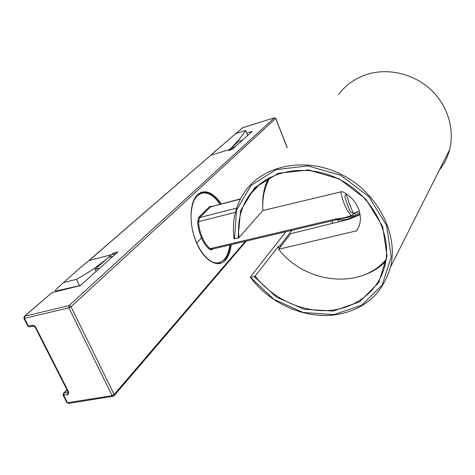 <?xml version="1.0" encoding="UTF-8"?>
<svg xmlns="http://www.w3.org/2000/svg" width="475" height="475" viewBox="0 0 475 475"><rect width="100%" height="100%" fill="white"/><g stroke="black" fill="none" stroke-linecap="round" stroke-linejoin="round"><path stroke-width="0.71" d="M201.364 192.031L200.165 193.188M346.097 193.806L344.892 196.353C344.013 195.468 350.384 213.073 350.58 212.07L353.234 213.311M353.329 213.376L348.709 201.988L346.138 193.836M358.298 227.893L356.47 230.832L278.73 249.256L280.672 246.733L279.929 245.789L278.231 246.656L279.496 248.265M291.864 230.328L279.929 245.789M280.672 246.733L290.688 233.7L349.095 219.248L360.092 214.676M238.984 237.607C237.263 222.062 240.617 208.074 249.037 195.641C266.35 170.377 306.197 162.284 339.738 179.562C373.38 196.591 392.973 235.642 384.673 266.439C378.005 291.905 354.748 309.065 327.875 310.543C300.942 311.974 272.329 298.235 255.164 276.106L254.256 276.581L276.48 297.142L304.142 309.267L333.296 311.042L359.575 301.851L378.67 282.631L387.024 256.084L382.642 226.498L365.845 199.12L339.506 179.051L308.477 169.955L278.457 173.221L254.594 187.809L240.558 210.769L238.052 238.07L238.984 237.607L262.901 210.372M255.164 276.106L278.231 246.656M262.723 206.002C262.372 196.217 264.225 187.002 268.28 178.368M385.73 261.499C378.86 268.227 370.708 273.036 361.273 275.939M279.312 248.502L277.923 246.727M234.466 238.931L236.615 209.962L251.073 185.422L276.094 169.646L307.836 165.882L340.789 175.328L368.808 196.543L386.638 225.589L391.192 256.969L382.167 285.03L361.76 305.193L333.836 314.646L303.002 312.449L273.897 299.327L250.295 277.157C270.4 304.558 307.301 320.328 339.049 314.189C365.726 308.608 382.862 292.933 390.462 267.176C398.858 234.264 377.803 192.844 341.964 174.729C306.233 156.364 263.874 164.789 245.136 191.372C235.428 205.372 231.747 221.172 234.092 238.777L238.052 238.07M250.295 277.157L285.849 231.747M439.262 170.252C444.101 164.225 447.539 157.403 449.564 149.791C454.955 129.236 447.598 105.129 430.528 89.389C413.446 73.667 388.247 67.824 367.395 74.272C355.425 78.102 345.853 84.823 338.675 94.418M254.256 276.581L250.681 277.347M370.126 272.11C376.022 269.23 381.259 265.495 385.825 260.9M268.803 178.078C266 183.861 264.207 189.988 263.429 196.46M278.73 249.256C304.612 283.427 360.549 290.142 386.038 259.498M270.049 177.418C264.403 187.548 262.022 198.574 262.913 210.508L342.065 191.609C355.941 197.63 363.856 214.267 358.892 226.468L357.152 230.06M356.47 230.832L356.826 230.583M24.379 316.35L51.953 292.63L80.222 285.683L99.72 268.197L95.03 269.337L108.395 257.426C98.865 265.584 88.207 272.887 76.427 279.342L63.478 282.583L55.171 290.427L55.907 291.009L55.474 290.136M81.296 284.721L79.521 285.718L55.907 291.009M79.521 285.718L76.427 279.342M246.78 133.077L252.284 131.379L242.511 140.143L238.788 141.241L231.325 147.891L238.984 139.692L245.735 130.494L235.778 133.582L210.603 155.325M63.507 393.377L66.322 390.391M114.036 395.806L114.148 394.499L112.118 395.616L113.086 396.31L68.507 403.4L67.515 402.729L63.763 395.372L63.923 393.193L63.389 393.502L63.139 395.212L67.379 394.743C68.762 394.333 69.124 393.324 68.471 391.715L35.898 327.542C34.913 325.909 33.636 325.179 32.086 325.339L27.859 326.052L23.934 318.357M27.894 326.117L29.67 326.901L28.458 326.141L24.498 318.369L24.694 316.207L24.267 316.445L23.898 318.286L24.498 318.369L68.887 307.812L71.013 306.731L69.041 305.603L68.887 307.812L112.118 395.616L67.515 402.729L66.886 402.557L63.181 395.301M230.464 138.154L242.885 127.591M274.615 117.77L275.738 118.37M51.953 292.63L24.694 316.207L69.041 305.603L274.396 117.812L242.707 127.65L235.885 133.552M246.982 136.135L247.623 135.149L245.735 130.494M81.403 266.736L63.478 282.583M99.72 268.197L117.877 251.91L113.323 253.098L117.8 251.982M242.511 140.143L232.222 149.37L228.433 150.516L229.496 149.572L210.841 155.212L215.597 150.789M96.057 271.486L95.03 269.337M235.107 146.781L231.325 147.891L229.496 149.572L233.207 148.485M113.002 256.28L108.395 257.426L111.548 254.677L89.08 260.52L210.841 155.212L88.783 260.656M358.393 211.553L351.233 215.484C346.774 217.354 341.572 218.518 335.635 218.981L210.217 248.651C207.136 246.282 204.499 242.565 202.308 237.5C200.088 232.388 198.841 227.103 198.562 221.653L235.404 212.313M335.635 218.981L337.185 219.628L351.779 216.458M358.387 213.619L359.771 212.907M202.308 237.5L201.513 237.904C203.763 243.105 206.477 246.917 209.641 249.339L210.217 248.651L212.058 249.161L337.315 219.592M340.753 191.757C343.039 202.54 346.53 210.449 351.233 215.484L353.293 215.935M220.056 204.173C214.035 195.605 207.896 191.947 201.638 193.194L197.315 195.658L193.871 200.492M212.117 206.239L209.701 206.512L198.894 217.158L197.671 221.635C197.95 227.228 199.233 232.649 201.513 237.904L196.68 242.927M209.16 260.199C212.586 262.556 215.834 263.393 218.91 262.717C224.853 260.959 228.505 255.039 229.858 244.963M337.802 219.788L338.616 221.843M332.09 223.458L332.536 220.727M68.02 392.035L67.533 392.558L63.923 393.193L67.112 390.129M68.085 392.231L67.533 392.558L67.379 394.743M33.321 326.093L32.086 325.339M245.397 241.294L114.148 394.499L71.013 306.731L275.684 118.489L287.203 147.767M35.322 327.518L67.83 391.548L68.471 391.715M35.898 327.542L33.292 326.099L29.67 326.901M80.637 267.419L88.665 260.769M113.323 253.098L111.548 254.677L116.043 253.561M221.219 203.87C212.996 192.066 205.141 188.949 197.653 194.518C189.365 201.869 188.717 225.233 196.727 243.289C204.624 261.47 218.405 268.707 225.744 259.855C228.701 256.322 230.529 251.251 231.218 244.643M230.345 244.845C229.627 251.174 227.846 256.037 224.99 259.427L219.224 263.043C210.977 265.531 197.778 251.744 193.076 232.239C188.035 212.824 193.194 194.453 201.638 192.773C208.032 191.449 214.267 195.225 220.352 204.096M197.374 195.231L201.638 192.773M67.777 288.741L68.37 288.218M338.141 219.414C339.946 220.252 343.063 220.174 347.492 219.177L360.026 214.261M197.671 221.635L198.562 221.653L199.666 217.586L210.461 206.928L240.374 199.144M236.621 208.133L199.666 217.586L198.894 217.158M209.701 206.512L210.461 206.928L240.528 198.841M209.641 249.339L211.523 249.927L213.008 248.942M359.349 211.209L353.317 213.382M249.037 195.641L260.353 183.659M449.564 149.791L390.462 267.176M246.329 241.074L114.166 395.651L113.086 396.31M287.28 147.695L275.749 118.394L274.473 117.764L242.464 127.775M66.927 402.646L68.507 403.4M67.883 391.637L68.091 392.225M81.451 266.695L88.677 260.757M68.168 288.26L67.569 288.794M351.827 216.44L353.186 215.971M358.399 213.613L353.222 215.959M201.638 193.194L199.221 193.848M218.91 262.717L216.63 263.239"/></g></svg>
